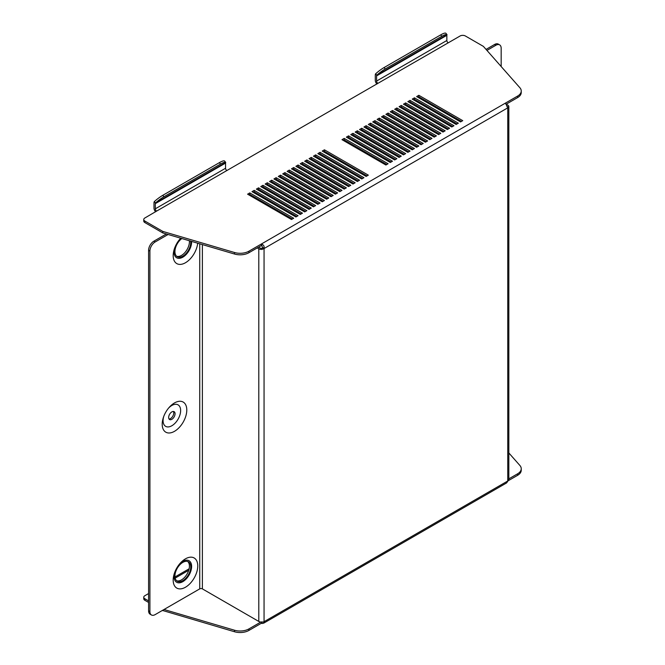 <?xml version="1.0" encoding="UTF-8"?>
<svg xmlns="http://www.w3.org/2000/svg" width="665" height="665" viewBox="0 0 665 665"><rect width="100%" height="100%" fill="white"/><g stroke="black" fill="none" stroke-linecap="round" stroke-linejoin="round"><path stroke-width="1" d="M190.647 241.129A11.18 6.45 -60 0 1 182.833 256.15A11.18 6.45 -60 0 1 177.247 256.707A11.18 6.45 -60 0 1 175.361 248.386A11.18 6.45 -60 0 1 181.853 238.544M189.375 240.755A11.18 6.45 -60 0 1 181.52 255.393A11.18 6.45 -60 0 1 176.632 256.258M180.714 238.203A17.39 10.042 120 0 0 180.173 238.793A17.39 10.042 120 0 0 174.38 248.835A17.39 10.042 120 0 0 185.469 262.741A17.39 10.042 120 0 0 197.68 243.199M191.603 241.412A12.419 7.174 -60 0 1 182.833 257.164A12.419 7.174 -60 0 1 174.687 247.962M179.575 239.5A12.419 7.174 -60 0 1 180.897 238.261M171.861 419.307A4.53 2.618 120 0 0 174.82 415.309A4.53 2.618 120 0 0 174.13 411.677A4.53 2.618 120 0 0 171.861 411.901A4.53 2.618 120 0 0 168.902 415.899A4.53 2.618 120 0 0 169.592 419.532A4.53 2.618 120 0 0 171.861 419.307M169.035 418.983A4.53 2.618 120 0 0 170.539 418.543A4.53 2.618 120 0 0 173.374 411.469M174.496 431.319A17.39 10.042 120 0 0 186.79 410.031A17.39 10.042 120 0 0 174.496 402.932A17.39 10.042 120 0 0 169.193 407.379A17.39 10.042 120 0 0 163.399 417.412A17.39 10.042 120 0 0 174.496 431.319M163.706 416.548A12.419 7.174 120 0 0 171.861 425.741A12.419 7.174 120 0 0 180.639 410.538A12.419 7.174 120 0 0 171.861 405.467A12.419 7.174 120 0 0 168.594 408.077M182.833 580.636A11.18 6.45 120 0 0 190.14 570.786A11.18 6.45 120 0 0 188.428 561.825A11.18 6.45 120 0 0 182.833 562.382A11.18 6.45 120 0 0 175.535 572.232A11.18 6.45 120 0 0 177.247 581.185A11.18 6.45 120 0 0 182.833 580.636M176.632 580.745A11.18 6.45 120 0 0 181.52 579.872A11.18 6.45 120 0 0 188.627 570.628A11.18 6.45 120 0 0 187.73 561.518M185.469 587.228A17.39 10.042 120 0 0 197.763 565.932A17.39 10.042 120 0 0 185.469 558.833A17.39 10.042 120 0 0 180.173 563.28A17.39 10.042 120 0 0 174.38 573.313A17.39 10.042 120 0 0 185.469 587.228M174.687 572.449A12.419 7.174 120 0 0 182.833 581.651A12.419 7.174 120 0 0 191.62 566.439A12.419 7.174 120 0 0 182.833 561.368A12.419 7.174 120 0 0 179.575 563.978M148.586 593.554L144.845 595.715A3.724 2.153 -0 0 0 143.756 597.237A3.724 2.153 -0 0 0 144.845 598.758L148.586 600.911M234.512 630.229A12.419 7.174 -0 0 0 248.926 628.907L248.926 630.428A12.419 7.174 180 0 1 234.512 631.75L234.512 630.229L164.022 609.497M248.926 628.907L260.821 622.049M517.603 473.796A12.419 7.174 -0 0 0 521.244 468.725L521.244 470.246A12.419 7.174 180 0 1 517.603 475.317L517.603 473.796L508.833 478.858M521.244 468.725A12.419 7.174 -0 0 0 519.889 465.467L508.833 452.948M517.603 475.317L507.744 481.003A3.724 2.153 60 0 1 507.719 481.402L506.531 482.973L263.731 623.147L263.722 621.866M248.926 630.428L261.42 623.221A3.724 2.153 -120 0 0 262.027 623.487L261.727 621.833M234.512 631.75L162.418 610.42M144.845 598.758L144.845 600.279L148.586 602.432M144.845 600.279A3.724 2.153 180 0 1 143.756 598.758L143.756 597.237M376.889 84.031A3.724 2.153 -120 0 1 375.276 80.299L375.276 75.128A3.724 2.153 -120 0 1 375.625 73.807A12.419 2.627 -38.8 0 1 384.071 67.564L440.687 34.879A12.419 2.627 -38.8 0 1 445.882 33.25L447.021 34.671A12.419 2.627 141.2 0 0 441.826 36.292L440.687 34.879M376.59 81.055L376.59 75.885L446.847 35.328L446.847 40.498L376.59 81.055A1.862 1.072 -120 0 0 377.911 83.341L226.865 170.539A1.862 1.072 60 0 1 225.551 168.262L155.302 208.818L155.302 203.648L225.551 163.091L225.551 168.262M155.593 211.794A3.724 2.153 -120 0 1 153.981 208.062L153.981 202.892A3.724 2.153 -120 0 1 154.338 201.57A12.419 2.627 -38.8 0 1 162.775 195.327L219.392 162.642A12.419 2.627 -38.8 0 1 224.587 161.013L225.726 162.435A12.419 2.627 141.2 0 0 220.531 164.056L219.392 162.642M319.158 154.371L320.04 153.864L362.633 178.453M310.38 159.442L311.262 158.935L353.847 183.523M301.602 164.504L302.475 163.997L345.069 188.594M292.816 169.575L293.697 169.068L336.282 193.665M284.038 174.646L284.911 174.139L327.504 198.727M275.252 179.716L276.133 179.209L318.726 203.798M266.474 184.787L267.355 184.28L309.94 208.868M257.688 189.858L258.569 189.35L301.162 213.939M248.91 194.928L249.791 194.421L292.376 219.009M391.17 161.977L348.576 137.381L347.704 137.888M386.781 164.504L344.187 139.916L343.315 140.423M395.559 159.442L352.974 134.845L352.093 135.352M399.956 156.907L357.363 132.31L356.482 132.817M404.345 154.371L361.752 129.783L360.871 130.29M408.734 151.836L366.141 127.248L365.268 127.755M413.123 149.301L370.538 124.712L369.657 125.219M417.512 146.766L374.927 122.177L374.046 122.684M421.909 144.23L379.316 119.642L378.435 120.149M426.298 141.695L383.705 117.106L382.832 117.614M430.687 139.16L388.094 114.571L387.221 115.078M435.076 136.624L392.491 112.036L391.61 112.543M439.465 134.089L396.88 109.501L395.999 110.008M443.863 131.554L401.269 106.965L400.388 107.472M448.252 129.018L405.658 104.43L404.786 104.937M452.641 126.483L410.047 101.895L409.175 102.402M457.03 123.948L414.445 99.359L413.564 99.866M461.419 121.412L418.834 96.824L417.953 97.331M253.299 192.393L254.18 191.886L296.773 216.474M262.085 187.322L262.958 186.815L305.551 211.404M270.863 182.252L271.744 181.744L314.329 206.333M279.649 177.181L280.522 176.674L323.115 201.262M288.427 172.11L289.308 171.603L331.893 196.192M297.205 167.04L298.086 166.533L340.68 191.129M305.991 161.977L306.864 161.47L349.457 186.059M314.769 156.907L315.651 156.4L358.244 180.988M323.556 151.836L324.429 151.329L367.022 175.917M517.603 97.597L517.603 96.076A12.419 7.174 0 0 0 521.244 91.005L521.244 92.526A12.419 7.174 180 0 1 517.603 97.597L505.965 104.314M248.926 252.717A12.419 7.174 180 0 1 234.512 254.03L234.512 252.509A12.419 7.174 0 0 0 248.926 251.195L248.926 252.717L261.42 245.501L261.42 243.98L505.109 103.291A3.724 2.153 60 0 1 505.708 103.715L507.719 107.431A3.724 2.153 60 0 1 507.744 107.855A3.724 2.153 0 0 0 508.16 107.572L507.678 107.373M234.512 254.03L162.85 232.95L162.85 231.428L144.845 221.038L144.845 222.559L162.85 232.95M144.845 222.559A3.724 2.153 180 0 1 143.756 221.038L143.756 219.517A3.724 2.153 0 0 0 144.845 221.038M346.382 137.131L390.288 162.484L392.491 161.213L348.576 135.859L346.382 137.131M341.993 139.667L385.9 165.011L388.094 163.748L344.187 138.395L341.993 139.667M350.779 134.596L394.686 159.949L396.88 158.677L352.974 133.324L350.779 134.596M355.168 132.061L399.075 157.414L401.269 156.142L357.363 130.797L355.168 132.061M359.557 129.525L403.464 154.879L405.658 153.607L361.752 128.262L359.557 129.525M363.946 126.99L407.853 152.343L410.047 151.071L366.141 125.727L363.946 126.99M368.335 124.455L412.25 149.808L414.445 148.536L370.538 123.191L368.335 124.455M372.733 121.919L416.639 147.273L418.834 146.001L374.927 120.656L372.733 121.919M377.122 119.384L421.028 144.737L423.223 143.465L379.316 118.121L377.122 119.384M381.51 116.849L425.417 142.202L427.612 140.93L383.705 115.585L381.51 116.849M385.9 114.314L429.806 139.667L432.001 138.395L388.094 113.05L385.9 114.314M390.288 111.778L434.203 137.131L436.398 135.859L392.491 110.515L390.288 111.778M394.686 109.243L438.592 134.596L440.787 133.324L396.88 107.979L394.686 109.243M399.075 106.708L442.981 132.061L445.176 130.797L401.269 105.444L399.075 106.708M403.464 104.172L447.37 129.525L449.565 128.262L405.658 102.909L403.464 104.172M407.853 101.637L451.759 126.99L453.962 125.727L410.047 100.373L407.853 101.637M412.25 99.11L456.157 124.455L458.351 123.191L414.445 97.838L412.25 99.11M416.639 96.575L460.546 121.919L462.74 120.656L418.834 95.303L416.639 96.575M247.596 194.172L249.791 192.9L293.697 218.253L291.503 219.517L247.596 194.172M251.985 191.636L254.18 190.365L298.086 215.718L295.892 216.981L251.985 191.636M256.374 189.101L258.569 187.829L302.475 213.182L300.281 214.446L256.374 189.101M260.763 186.566L262.958 185.294L306.864 210.647L304.67 211.911L260.763 186.566M265.152 184.03L267.355 182.759L311.262 208.112L309.067 209.375L265.152 184.03M269.549 181.495L271.744 180.223L315.651 205.576L313.456 206.84L269.549 181.495M273.938 178.96L276.133 177.688L320.04 203.041L317.845 204.305L273.938 178.96M278.327 176.425L280.522 175.153L324.429 200.506L322.234 201.769L278.327 176.425M282.716 173.889L284.911 172.617L328.826 197.971L326.623 199.234L282.716 173.889M287.114 171.354L289.308 170.082L333.215 195.435L331.02 196.699L287.114 171.354M291.503 168.819L293.697 167.547L337.604 192.9L335.409 194.172L291.503 168.819M295.892 166.283L298.086 165.011L341.993 190.365L339.798 191.636L295.892 166.283M300.281 163.748L302.475 162.484L346.382 187.829L344.187 189.101L300.281 163.748M304.67 161.213L306.864 159.949L350.779 185.294L348.576 186.566L304.67 161.213M309.067 158.677L311.262 157.414L355.168 182.759L352.974 184.03L309.067 158.677M313.456 156.142L315.651 154.879L359.557 180.223L357.363 181.495L313.456 156.142M317.845 153.607L320.04 152.343L363.946 177.688L361.752 178.96L317.845 153.607M322.234 151.071L324.429 149.808L368.335 175.153L366.141 176.425L322.234 151.071M377.911 83.341L460.105 35.985A3.724 2.153 0 0 1 465.375 35.985L483.38 46.375L519.889 87.747A12.419 7.174 0 0 1 521.244 91.005M155.302 208.818A1.862 1.072 -120 0 0 156.616 211.104L144.845 217.995A3.724 2.153 0 0 0 143.756 219.517M234.512 252.509L162.85 231.428M248.926 251.195L261.42 243.98A3.724 2.153 -120 0 1 262.027 244.404L261.727 245.718A1.862 1.072 -120 0 0 261.42 245.501M517.603 96.076L505.109 103.291M418.834 96.824L418.834 95.303M414.445 99.359L414.445 97.838M410.047 101.895L410.047 100.373M405.658 104.43L405.658 102.909M401.269 106.965L401.269 105.444M396.88 109.501L396.88 107.979M392.491 112.036L392.491 110.515M388.094 114.571L388.094 113.05M383.705 117.106L383.705 115.585M379.316 119.642L379.316 118.121M374.927 122.177L374.927 120.656M370.538 124.712L370.538 123.191M366.141 127.248L366.141 125.727M361.752 129.783L361.752 128.262M357.363 132.31L357.363 130.797M352.974 134.845L352.974 133.324M508.16 107.572L508.783 106.949A3.724 2.153 0 0 0 508.833 106.583A3.724 2.153 0 0 0 507.744 105.062L506.206 104.172M258.569 247.147L260.106 248.037A1.862 1.072 0 0 0 261.736 248.336L262.5 247.904A1.862 1.072 0 0 0 262.741 247.779A1.862 1.072 -120 0 0 262.725 247.571L261.727 245.718M199.741 243.806L199.741 588.874A1.862 1.072 180 0 1 202.376 588.874L258.793 621.442A3.724 2.153 180 0 0 262.052 622.041L263.573 621.933A3.724 2.153 180 0 0 264.055 621.7L507.744 481.003L507.744 107.855L264.055 248.544A3.724 2.153 -120 0 0 264.038 248.12C264.346 246.2 263.681 244.961 262.027 244.404M257.255 247.912L258.793 248.793A3.724 2.153 0 0 0 262.052 249.392L263.573 248.776L262.5 247.904M264.038 248.12L262.725 247.571M262.741 247.779L264.055 248.544L264.055 621.7A3.724 2.153 -120 0 1 264.038 622.091M261.42 622.074L261.42 623.221M262.027 623.487L263.731 623.147M508.833 106.583L508.833 479.232A3.724 2.153 180 0 1 508.783 479.598L508.16 480.72A3.724 2.153 180 0 1 507.744 481.003M508.783 106.949L506.946 106.766M262.052 249.392L261.736 248.336M263.573 248.776A3.724 2.153 0 0 0 264.055 248.544M162.85 610.171L162.85 610.669M199.741 588.874L155.178 614.601A7.448 4.306 120 0 1 151.445 614.975A7.448 4.306 120 0 1 149.908 611.559L149.908 251.079L148.586 250.323A7.448 4.306 -60 0 1 153.856 241.196L166.35 233.98M153.856 241.196L155.178 241.96L168.095 234.496M151.445 614.975L150.132 614.211A7.448 4.306 -60 0 1 148.586 610.803L148.586 250.323M155.178 241.96A7.448 4.306 120 0 0 149.908 251.079M486.938 50.415L495.899 45.245L494.577 44.48A7.448 4.306 -60 0 1 498.309 44.114L499.623 44.871A7.448 4.306 120 0 0 495.899 45.245M486.049 49.41L494.577 44.48M499.623 44.871A7.448 4.306 120 0 1 501.169 48.287L501.169 66.533M344.187 139.916L344.187 138.395M348.576 137.381L348.576 135.859M249.791 194.421L249.791 192.9M254.18 191.886L254.18 190.365M258.569 189.35L258.569 187.829M262.958 186.815L262.958 185.294M267.355 184.28L267.355 182.759M271.744 181.744L271.744 180.223M276.133 179.209L276.133 177.688M280.522 176.674L280.522 175.153M284.911 174.139L284.911 172.617M289.308 171.603L289.308 170.082M293.697 169.068L293.697 167.547M298.086 166.533L298.086 165.011M302.475 163.997L302.475 162.484M306.864 161.47L306.864 159.949M311.262 158.935L311.262 157.414M315.651 156.4L315.651 154.879M320.04 153.864L320.04 152.343M324.429 151.329L324.429 149.808M448.16 42.776A1.862 1.072 60 0 1 446.847 40.498M225.551 163.091A1.862 1.072 60 0 1 225.726 162.435L155.477 202.991A1.862 1.072 -120 0 0 155.302 203.648M162.775 195.327L163.914 196.749A12.419 2.627 141.2 0 0 155.477 202.991L154.338 201.57M163.914 196.749L220.531 164.056M446.847 35.328A1.862 1.072 60 0 1 447.021 34.671L376.772 75.228A1.862 1.072 -120 0 0 376.59 75.885M384.071 67.564L385.21 68.985A12.419 2.627 141.2 0 0 376.772 75.228L375.625 73.807M385.21 68.985L441.826 36.292M188.744 570.271L175.161 578.109M156.616 211.104L226.865 170.539M450.014 114.829L450.014 115.843M450.014 119.9L450.014 120.914M450.014 124.97L450.014 125.984M202.376 588.874L202.376 244.579M258.793 248.793L258.793 621.442M148.586 610.803L149.908 611.559M448.925 125.353L448.925 124.338M448.925 120.282L448.925 119.268M448.925 115.211L448.925 114.197M174.97 576.962L189.134 568.783"/></g></svg>
